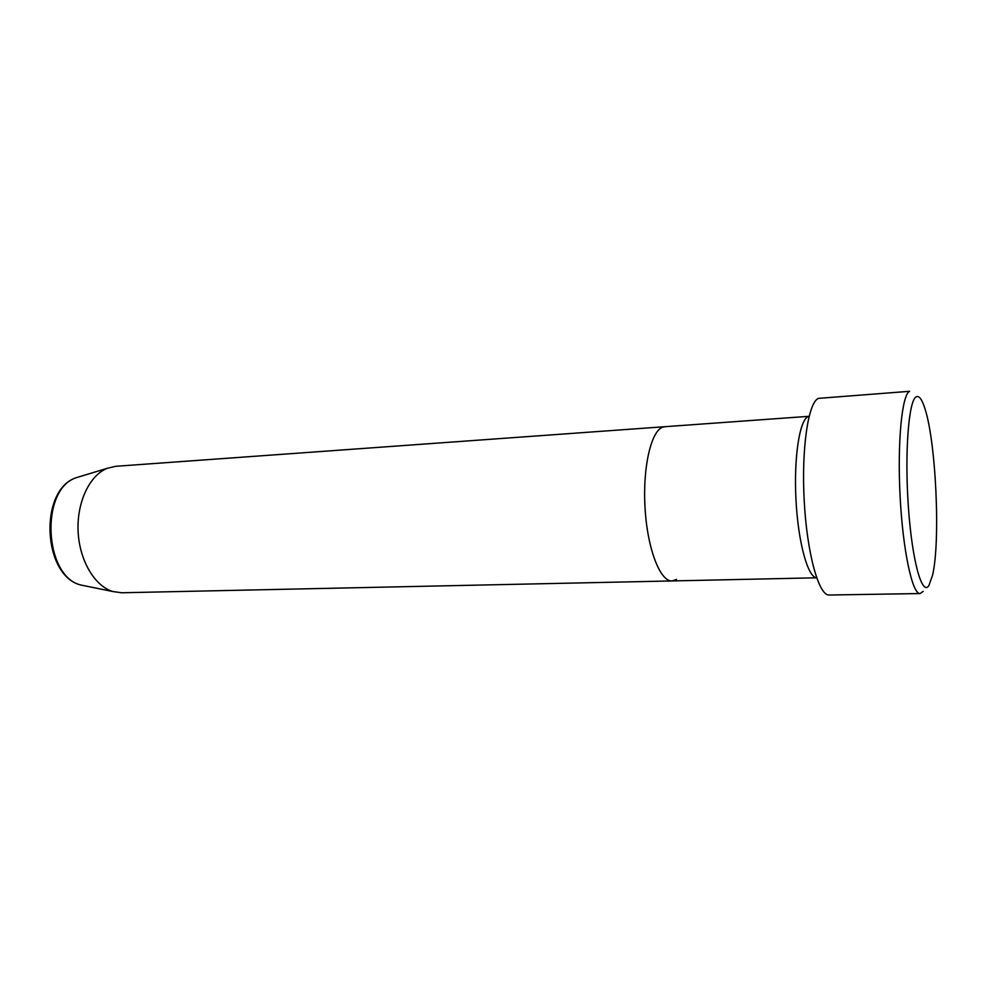 <?xml version="1.0" encoding="UTF-8"?>
<svg xmlns="http://www.w3.org/2000/svg" width="986" height="986" viewBox="0 0 986 986"><rect width="100%" height="100%" fill="white"/><g stroke="black" fill="none" stroke-linecap="round" stroke-linejoin="round"><path stroke-width="1.48" d="M916.24 396.816C908.71 400.106 904.556 452.217 908.34 506.373C912.013 560.627 922.07 596.592 928.923 585.511L932.596 575.097C940.632 541.018 935.973 441.371 924.794 408.192C921.922 399.219 919.063 395.423 916.24 396.816M923.142 591.415L920.098 593.547C912.395 594.484 902.917 550.94 900.119 496.661C897.235 442.406 901.956 394.56 909.585 391.306L818.565 398.356C808.36 401.758 801.285 448.383 804.219 501.036C807.029 553.713 818.885 595.951 829.177 595.014L920.098 593.547M809.087 416.326L808.138 416.634C799.56 419.95 793.693 457.75 795.998 500.173C798.192 542.608 807.904 577.5 816.642 577.796L672.045 580.939L676.507 579.423M662.937 427.086C651.167 430.537 642.539 467.426 645.054 508.16C647.42 548.919 660.164 581.703 672.045 580.939C660.164 581.703 647.42 548.919 645.054 508.16C642.539 467.426 651.167 430.537 662.937 427.086L664.823 426.704L662.937 427.086M809.099 416.302L115.732 466.292L107.104 468.35C89.541 475.388 76.698 502.392 78.116 531.429C79.422 560.479 94.718 586.165 112.86 591.538L121.648 592.771L672.045 580.939M81.012 476.25L76.23 477.705C39.81 489.13 43.926 577.118 81.246 585.105L86.152 586.103M107.104 468.35L76.23 477.705C38.503 489.832 42.571 576.539 81.246 585.105L112.86 591.538"/></g></svg>
